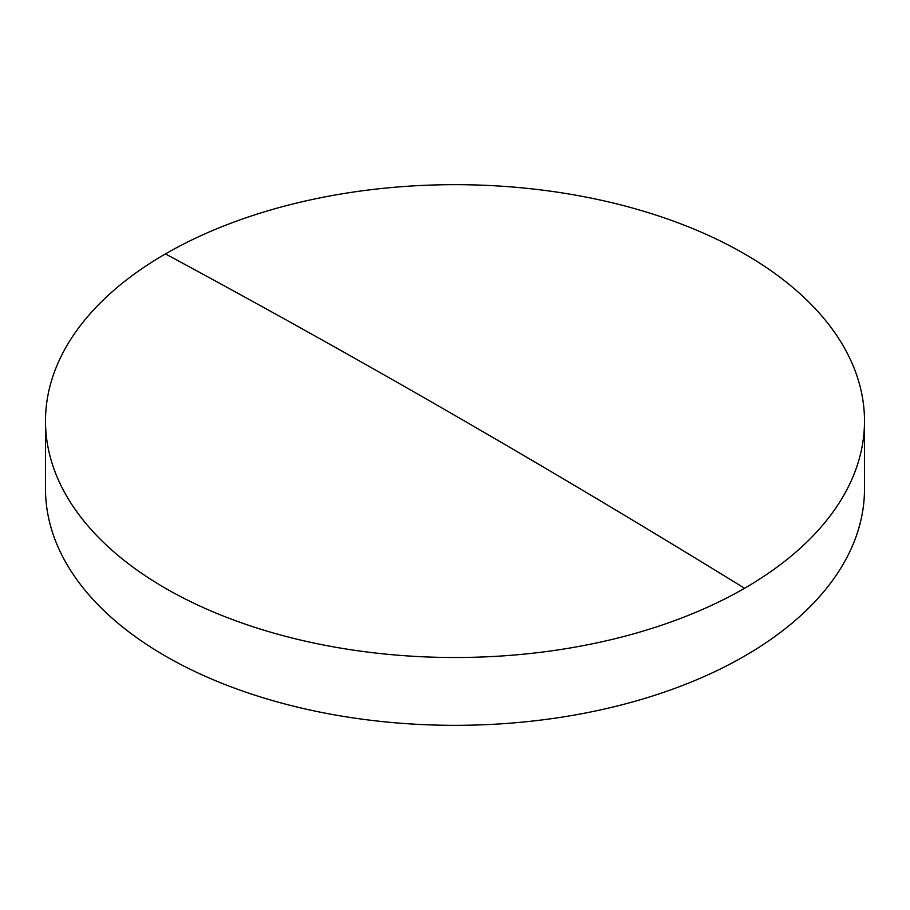 <?xml version="1.0" encoding="UTF-8"?>
<svg xmlns="http://www.w3.org/2000/svg" width="910" height="910" viewBox="0 0 910 910"><rect width="100%" height="100%" fill="white"/><g stroke="black" fill="none" stroke-linecap="round" stroke-linejoin="round"><path stroke-width="1.36" d="M864.5 421.091L864.5 488.909A409.5 236.418 180 0 1 744.562 656.087A409.5 236.418 180 0 1 165.438 656.087A409.5 236.418 180 0 1 45.5 488.909L45.5 421.091A409.5 236.418 180 0 1 165.438 253.913A409.5 236.418 180 0 1 744.562 253.913A409.5 236.418 180 0 1 864.5 421.091A409.5 236.418 180 0 1 744.562 588.269A409.5 236.418 180 0 1 165.438 588.269A409.5 236.418 180 0 1 45.5 421.091M165.438 253.913A12265.651 7081.609 60 0 1 744.562 588.269"/></g></svg>
